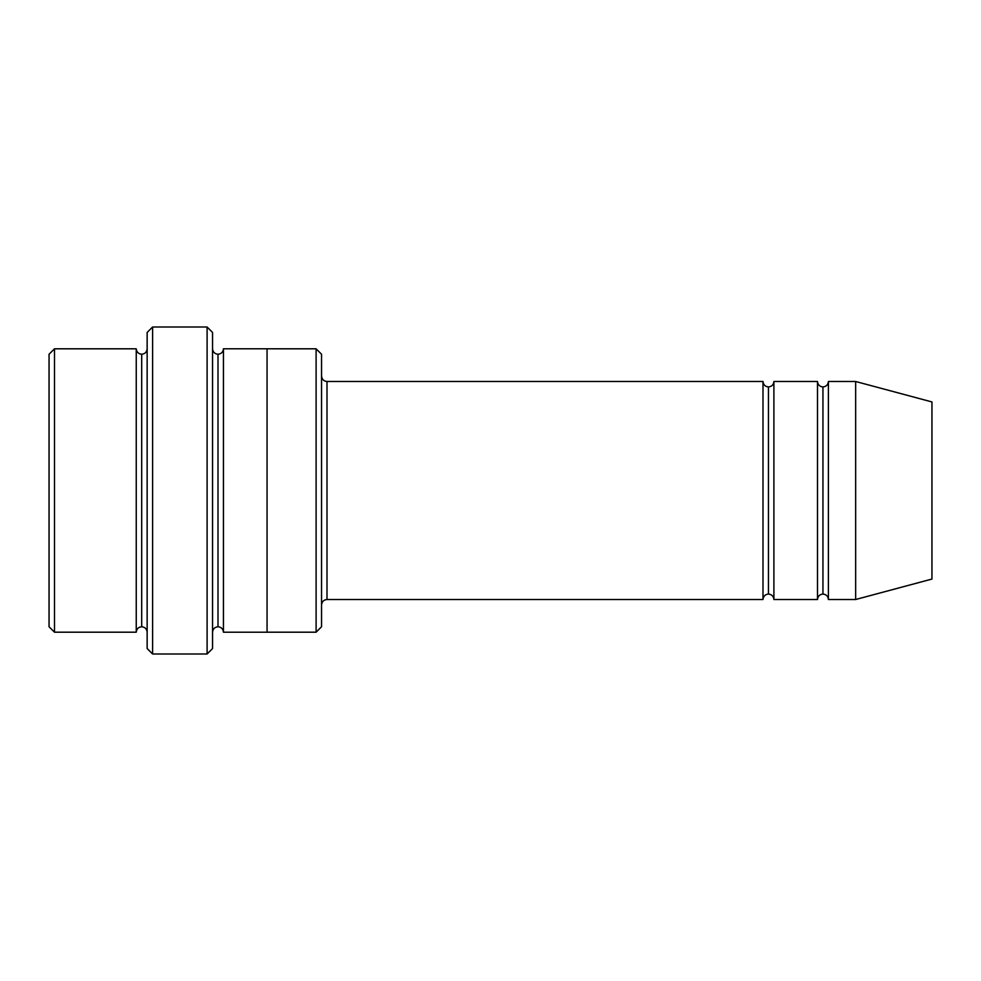 <?xml version="1.0" encoding="UTF-8"?>
<svg xmlns="http://www.w3.org/2000/svg" width="981" height="981" viewBox="0 0 981 981"><rect width="100%" height="100%" fill="white"/><g stroke="black" fill="none" stroke-linecap="round" stroke-linejoin="round"><path stroke-width="1.47" d="M327.004 599.501C323.718 599.845 321.891 601.66 321.547 604.946C321.891 601.66 323.718 599.845 327.004 599.501L762.997 599.501C763.341 596.215 765.168 594.4 768.454 594.045L768.454 386.955C765.168 386.6 763.341 384.785 762.997 381.499L762.997 599.501L762.997 381.499C763.341 384.785 765.168 386.6 768.454 386.955C771.74 386.6 773.555 384.785 773.899 381.499L773.899 599.501C773.555 596.215 771.74 594.4 768.454 594.045C765.168 594.4 763.341 596.215 762.997 599.501L327.004 599.501L327.004 381.499L327.004 599.501M321.547 376.054C321.891 379.34 323.718 381.155 327.004 381.499L762.997 381.499L327.004 381.499C323.718 381.155 321.891 379.34 321.547 376.054M147.15 332.449L147.15 648.551L152.595 653.996L152.595 327.004L147.15 332.449L152.595 327.004L152.595 653.996L207.101 653.996L212.546 648.551L212.546 332.449L207.101 327.004L207.101 653.996L207.101 327.004L152.595 327.004L207.101 327.004L212.546 332.449L212.546 648.551L207.101 653.996L152.595 653.996L147.15 648.551L147.15 332.449M321.547 626.749L321.547 354.251L316.103 348.807L316.103 632.193L321.547 626.749L316.103 632.193L316.103 348.807L223.447 348.795L223.447 632.205C223.104 628.919 221.289 627.092 218.003 626.749L218.003 354.251C214.716 353.908 212.902 352.081 212.546 348.795C212.902 352.081 214.716 353.908 218.003 354.251C221.289 353.908 223.104 352.081 223.447 348.795L267.053 348.795L267.053 632.205L316.103 632.193L267.053 632.193L267.053 348.795L316.103 348.807L321.547 354.251L321.547 626.749M49.05 354.251L49.05 626.749L54.495 632.193L54.495 348.807L49.05 354.251L54.495 348.807L54.495 632.193L136.249 632.193L136.249 348.807L54.495 348.807L136.249 348.807L136.249 632.193C136.592 628.907 138.419 627.092 141.705 626.749L141.705 354.251C138.419 353.908 136.592 352.093 136.249 348.807C136.592 352.093 138.419 353.908 141.705 354.251C144.992 353.908 146.807 352.093 147.15 348.807C146.807 352.093 144.992 353.908 141.705 354.251L141.705 626.749C138.419 627.092 136.592 628.907 136.249 632.193L54.495 632.193L49.05 626.749L49.05 354.251M147.15 632.193C146.807 628.907 144.992 627.092 141.705 626.749C144.992 627.092 146.807 628.907 147.15 632.193M855.653 599.501L855.653 381.499L828.405 381.499L828.405 599.501L855.653 599.501L931.95 579.06L931.95 401.94L855.653 381.499L855.653 599.501L828.405 599.501C828.05 596.215 826.235 594.4 822.949 594.045L822.949 386.955C819.662 386.6 817.847 384.785 817.504 381.499L817.504 599.501C817.847 596.215 819.662 594.4 822.949 594.045C819.662 594.4 817.847 596.215 817.504 599.501L817.504 381.499C817.847 384.785 819.662 386.6 822.949 386.955C826.235 386.6 828.05 384.785 828.405 381.499C828.05 384.785 826.235 386.6 822.949 386.955L822.949 594.045C826.235 594.4 828.05 596.215 828.405 599.501L828.405 381.499L855.653 381.499L931.95 401.94L931.95 579.06L855.653 599.501M212.546 632.205C212.902 628.919 214.716 627.092 218.003 626.749C214.716 627.092 212.902 628.919 212.546 632.205M223.447 632.205L267.053 632.205L223.447 632.205L223.447 348.795C223.104 352.081 221.289 353.908 218.003 354.251L218.003 626.749C221.289 627.092 223.104 628.919 223.447 632.205M817.504 381.499L773.899 381.499L817.504 381.499M773.899 599.501L817.504 599.501L773.899 599.501L773.899 381.499C773.555 384.785 771.74 386.6 768.454 386.955L768.454 594.045C771.74 594.4 773.555 596.215 773.899 599.501"/></g></svg>
